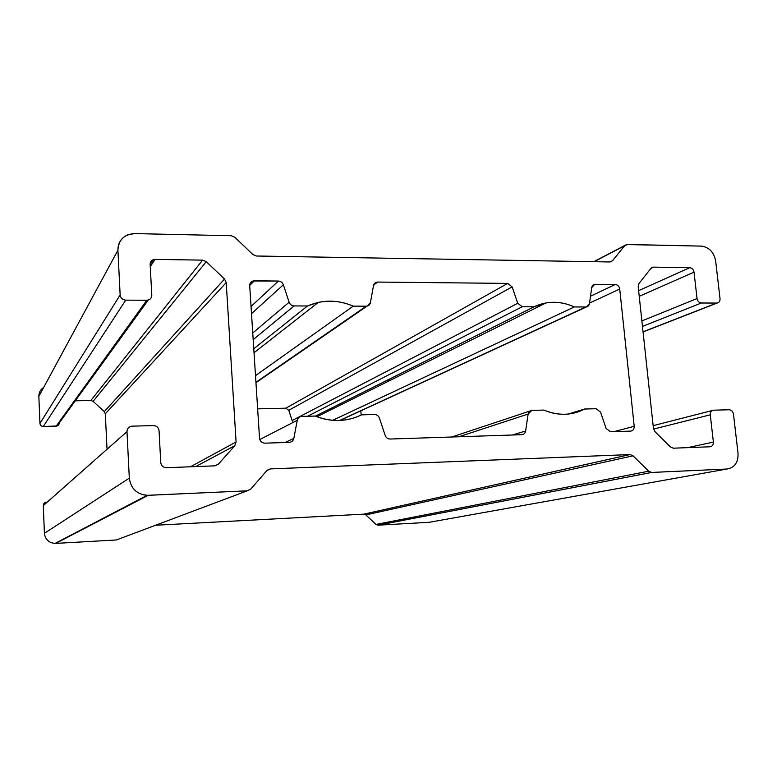<?xml version="1.0" encoding="UTF-8"?>
<svg xmlns="http://www.w3.org/2000/svg" width="777" height="777" viewBox="0 0 777 777"><rect width="100%" height="100%" fill="white"/><g stroke="black" fill="none" stroke-linecap="round" stroke-linejoin="round"><path stroke-width="1.17" d="M252.748 333.012L289.141 302.234L283.352 284.77L251.505 313.675L283.352 284.77C282.44 282.469 280.788 281.225 278.389 281.051L251.039 306.507L278.389 281.051C280.788 281.225 282.44 282.469 283.352 284.77L289.141 302.234L252.748 333.012M253.176 339.675L294.094 305.934C291.715 305.769 290.064 304.535 289.141 302.234C290.064 304.535 291.715 305.769 294.094 305.934L307.507 305.983C322.455 299.533 337.694 299.582 353.214 306.148L366.21 306.196C368.473 306.051 369.881 304.856 370.435 302.612L373.494 285.606C374.038 283.372 375.437 282.197 377.69 282.07L507.672 283.401L512.15 286.888L517.735 303.283L522.202 306.76L534.022 306.798C547.018 300.738 560.46 300.786 574.349 306.944L585.829 306.983C587.83 306.857 589.044 305.73 589.461 303.613L591.705 287.626C592.132 285.528 593.337 284.421 595.318 284.304L615.229 284.508C617.705 284.8 619.211 286.315 619.735 289.054L634.207 426.32C634.265 429.147 633.061 430.74 630.613 431.109L610.469 431.769L606.109 428.428L600.514 412.082L596.144 408.721L584.576 409.023C571.794 415.627 558.236 415.986 543.91 410.081L531.983 410.392C529.885 410.596 528.603 411.81 528.137 414.044L525.631 431.002C525.155 433.245 523.873 434.479 521.755 434.693L390.035 439.034C387.733 438.956 386.12 437.772 385.207 435.479L379.409 418.075C378.496 415.782 376.884 414.597 374.572 414.5L361.451 414.85C346.746 421.911 331.352 422.309 315.287 416.054L301.738 416.404C299.359 416.618 297.863 417.919 297.251 420.299L293.832 438.403C293.22 440.802 291.715 442.123 289.306 442.356L264.889 443.162C261.82 442.948 260.033 441.278 259.528 438.16L249.708 285.751C249.815 282.721 251.359 281.07 254.341 280.808L278.389 281.051L253.079 280.963C250.825 281.711 249.699 283.304 249.708 285.751L259.528 438.16C260.033 441.278 261.82 442.948 264.889 443.162L289.403 442.356C291.763 442.074 293.24 440.763 293.832 438.403L285.11 442.492L293.832 438.403L297.251 420.299L259.8 439.529L297.251 420.299C297.814 418.036 299.223 416.734 301.476 416.414L315.287 416.054C323.863 419.551 332.595 420.979 341.482 420.347C348.562 419.794 355.215 417.958 361.451 414.85L357.43 416.657L361.451 414.85L374.572 414.5C376.884 414.597 378.496 415.782 379.409 418.075L385.207 435.479C386.12 437.772 387.733 438.956 390.035 439.034L521.814 434.693C523.902 434.45 525.165 433.216 525.631 431.002L512.344 435.003L525.631 431.002L528.137 414.044L458.916 436.761L528.137 414.044L531.808 410.402L543.91 410.081C551.359 413.296 558.896 414.665 566.54 414.199C572.979 413.752 578.991 412.033 584.576 409.023L568.259 414.054L584.576 409.023L596.144 408.721L600.514 412.082L606.109 428.428L610.469 431.769L630.662 431.109C633.08 430.711 634.265 429.118 634.207 426.32L613.859 431.662L634.207 426.32L619.735 289.054L589.539 303.069L619.735 289.054C619.211 286.315 617.705 284.8 615.229 284.508L590.501 296.222L615.229 284.508L595.318 284.304L592.492 285.674L594.648 284.353L591.705 287.626L589.461 303.613L586.421 306.944L339.646 420.454L585.829 306.983L574.349 306.944L332.682 420.299L574.349 306.944C565.044 302.7 555.613 301.35 546.066 302.894L534.022 306.798L315.462 416.122L534.022 306.798L522.202 306.76L307.546 416.249L522.202 306.76L517.735 303.283L292.133 420.542L288.753 410.295L285.868 408.187L257.643 408.867L285.868 408.187L288.753 410.295L292.395 421.115L292.133 420.542L517.735 303.283L512.15 286.888L288.753 410.295L512.15 286.888L507.672 283.401L285.868 408.187L507.672 283.401L377.69 282.07L373.64 285.013L377.69 282.07L376.69 282.177L373.494 285.606L370.435 302.612L367.084 306.109L255.924 382.323L366.21 306.196L353.214 306.148L255.497 375.641L353.214 306.148C341.783 301.204 330.157 299.951 318.327 302.379L307.507 305.983L253.768 348.756L307.507 305.983L294.094 305.934L253.176 339.675M153.457 425.573C156.692 425.806 158.557 427.515 159.052 430.711C158.557 427.515 156.692 425.806 153.457 425.573L132.1 426.155L153.457 425.573M46.212 502.272L43.289 505.594L126.991 431.643L43.289 505.594L44.415 533.304L129.312 478.137L44.415 533.304C45.241 539.471 48.796 542.832 55.08 543.414L148.203 495.318L55.73 543.395L116.385 539.966L247.232 490.821L147.125 495.337C136.733 494.24 130.789 488.51 129.312 478.137L126.991 431.643C127.117 428.554 128.7 426.728 131.76 426.175L132.1 426.155C128.856 426.563 127.156 428.399 126.991 431.643L129.312 478.137C130.963 488.995 137.267 494.726 148.203 495.318L247.232 490.821L250.738 489.121L266.88 470.571L270.338 468.91L629.992 454.564L633.041 455.817L648.678 471.202L651.699 472.445L726.893 469.026C734.624 467.744 738.335 462.5 738.033 453.292L733.478 414.151C732.925 411.431 731.478 409.974 729.108 409.761L713.645 410.188C711.324 410.528 710.197 412.072 710.275 414.821L713.383 442.074C713.461 444.852 712.324 446.416 709.993 446.785L673.387 448.193L670.405 446.95L654.972 431.662L653.438 428.428L638.189 286.596L639.024 283.44L650.922 268.395L653.574 267.133L689.675 267.696C692.045 267.997 693.492 269.473 694.026 272.144L697.037 298.553C697.581 301.233 699.028 302.709 701.398 302.991L716.734 303.069C719.016 302.807 720.124 301.359 720.036 298.698L715.636 260.858C713.859 252.069 709.071 247.154 701.262 246.105L627.36 244.473L624.669 245.717L612.558 260.703L609.838 261.966L256.41 256.012L252.826 254.506L234.829 237.257L231.216 235.722L134.596 233.586C124.038 234.372 118.473 239.928 117.91 250.262L120.144 294.93C120.62 298.077 122.484 299.815 125.719 300.145L146.824 300.243C149.98 299.951 151.641 298.242 151.787 295.134L150.146 264.413C150.291 261.325 151.942 259.654 155.079 259.392L202.593 260.13L206.264 261.655L224.524 279.03L226.214 282.595L236.082 441.948L234.809 445.677L218.376 464.17L214.811 465.85L166.356 467.715C163.121 467.511 161.257 465.802 160.752 462.587L159.052 430.711L160.752 462.587C161.237 465.773 163.083 467.482 166.288 467.715L214.811 465.85L218.376 464.17L215.054 465.831L218.376 464.17L234.809 445.677L195.717 466.579L234.809 445.677L236.082 441.948L190.452 466.783L236.082 441.948L226.214 282.595L105.322 413.762L104.312 411.606L93.114 401.35L90.851 400.495L75.282 400.815L90.851 400.495L93.114 401.35L104.312 411.606L105.322 413.762L106.973 448.222L105.322 413.762L226.214 282.595L224.524 279.03L104.312 411.606L224.524 279.03L206.264 261.655L93.114 401.35L206.264 261.655L202.593 260.13L90.851 400.495L202.593 260.13L155.079 259.392L150.262 266.676L155.079 259.392L153.38 259.654C151.224 260.499 150.146 262.082 150.146 264.413L151.787 295.134C151.768 297.61 150.583 299.252 148.232 300.058L146.824 300.243L56.197 426.136L43.308 426.476C41.346 426.34 40.219 425.33 39.948 423.436L38.85 396.367L39.948 423.436C40.219 425.33 41.346 426.34 43.308 426.476L57.061 425.99L59.266 422.941C59.149 424.825 58.129 425.893 56.197 426.136L146.824 300.243L125.719 300.145L43.308 426.476L125.719 300.145C122.484 299.815 120.62 298.077 120.144 294.93L39.948 423.436L120.144 294.93L117.91 250.262L38.85 396.367L117.91 250.262C117.91 242.861 121.28 237.684 128.02 234.712L134.596 233.586L231.216 235.722L234.829 237.257L252.826 254.506L256.41 256.012L609.838 261.966L612.558 260.703L610.091 261.966L612.558 260.703L624.669 245.717L594.075 261.703L626.573 244.551L701.262 246.105C709.071 247.154 713.859 252.069 715.636 260.858L720.036 298.698C720.153 301.097 719.211 302.544 717.22 303.03L643.055 331.798L716.734 303.069L701.398 302.991L642.472 326.427L701.398 302.991C699.028 302.709 697.581 301.233 697.037 298.553L641.88 320.93L697.037 298.553L694.026 272.144L639.238 296.328L694.026 272.144C693.492 269.473 692.045 267.997 689.675 267.696L638.626 290.656L689.675 267.696L653.574 267.133L650.932 268.386L652.903 267.191L650.922 268.395L639.024 283.44L638.189 286.596L653.438 428.428L654.972 431.662L670.405 446.95L673.358 448.193L709.993 446.785C712.324 446.416 713.461 444.852 713.383 442.074L687.596 447.649L713.383 442.074L710.275 414.821L653.544 429.089L710.275 414.821C710.188 412.131 711.276 410.586 713.539 410.188L729.108 409.761C731.478 409.974 732.925 411.431 733.478 414.151L738.033 453.292C738.335 462.5 734.624 467.744 726.893 469.026L429.273 522.29L378.02 525.184L376.01 524.436L365.831 514.908L363.811 514.151L155.594 525.242L363.811 514.151L365.831 514.908L376.01 524.436L377.933 525.184L429.273 522.29L726.893 469.026L651.699 472.445L378.02 525.184L651.699 472.445L648.678 471.202L376.01 524.436L648.678 471.202L633.041 455.817L365.831 514.908L633.041 455.817L629.992 454.564L363.811 514.151L629.992 454.564L270.338 468.91L267.259 470.182L270.338 468.91L266.88 470.571L250.738 489.121L247.232 490.821L116.385 539.966L55.73 543.395C49.116 543.123 45.338 539.762 44.415 533.304L43.289 505.594C43.405 503.651 44.444 502.534 46.416 502.253M387.344 380.167L390.627 380.118M361.15 414.976L360.839 410.839L361.15 414.976M249.689 285.441L254.341 280.808L249.689 285.441M90.035 525.563L89.18 525.602M43.716 387.383C40.453 389.52 38.831 392.521 38.85 396.367M116.385 539.966L118.162 539.306M249.854 284.188L253.079 280.963M150.155 264.568L153.38 259.654M57.061 425.99L148.232 300.058M593.764 261.703L624.99 245.377M643.065 331.934L717.22 303.03M651.398 267.9L652.903 267.191M653.136 425.67L712.354 410.499M377.933 525.184L651.582 472.445M363.85 514.151L630.04 454.564M55.08 543.414L147.125 495.337M451.758 437.004L530.021 411.004M592.948 285.178L594.648 284.353M339.986 420.435L586.421 306.944M316.958 416.715L546.066 302.894M374.048 284.1L376.69 282.177M255.954 382.692L367.084 306.109M254.021 352.748L318.327 302.379"/></g></svg>
